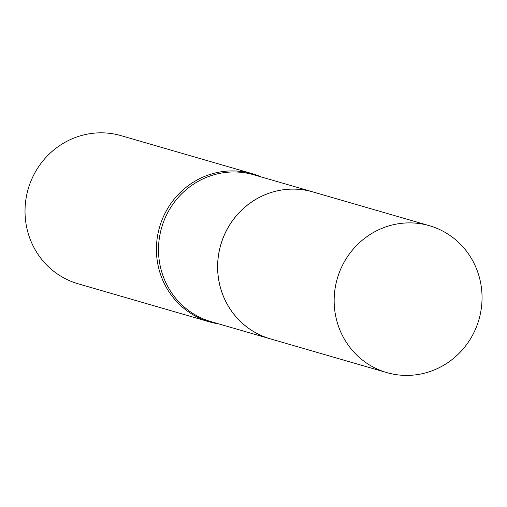 <?xml version="1.0" encoding="UTF-8"?>
<svg xmlns="http://www.w3.org/2000/svg" width="507" height="507" viewBox="0 0 507 507"><rect width="100%" height="100%" fill="white"/><g stroke="black" fill="none" stroke-linecap="round" stroke-linejoin="round"><path stroke-width="0.76" d="M481.65 289.738A76.481 73.737 -73.8 0 1 386.809 372.601A76.481 73.737 -73.8 0 1 334.55 308.56A76.481 73.737 -73.8 0 1 429.391 225.691A76.481 73.737 -73.8 0 1 481.65 289.738M386.809 372.601L270.307 338.834A76.481 73.737 -73.8 0 1 218.048 274.794A76.481 73.737 -73.8 0 1 312.889 191.925A76.481 73.737 -73.8 0 0 312.851 191.912L253.741 174.776A76.481 73.737 -73.8 0 0 224.759 172.545A76.481 73.737 -73.8 0 0 158.824 242.568A76.481 73.737 -73.8 0 0 211.159 321.692L270.269 338.822A76.481 73.737 -73.8 0 1 217.934 259.698A76.481 73.737 -73.8 0 1 283.869 189.681A76.481 73.737 -73.8 0 1 312.851 191.912M218.853 323.922A77.115 74.345 -73.8 0 1 209.518 321.882L78.122 283.793A77.115 74.345 -73.8 0 1 25.35 204.01A77.115 74.345 -73.8 0 1 91.837 133.411A77.115 74.345 -73.8 0 1 121.059 135.661L252.454 173.743A77.115 74.345 -73.8 0 1 261.435 177.006M209.518 321.882A77.115 74.345 -73.8 0 1 156.752 242.099A77.115 74.345 -73.8 0 1 223.238 171.493A77.115 74.345 -73.8 0 1 252.454 173.743M429.391 225.691L312.889 191.925"/></g></svg>
